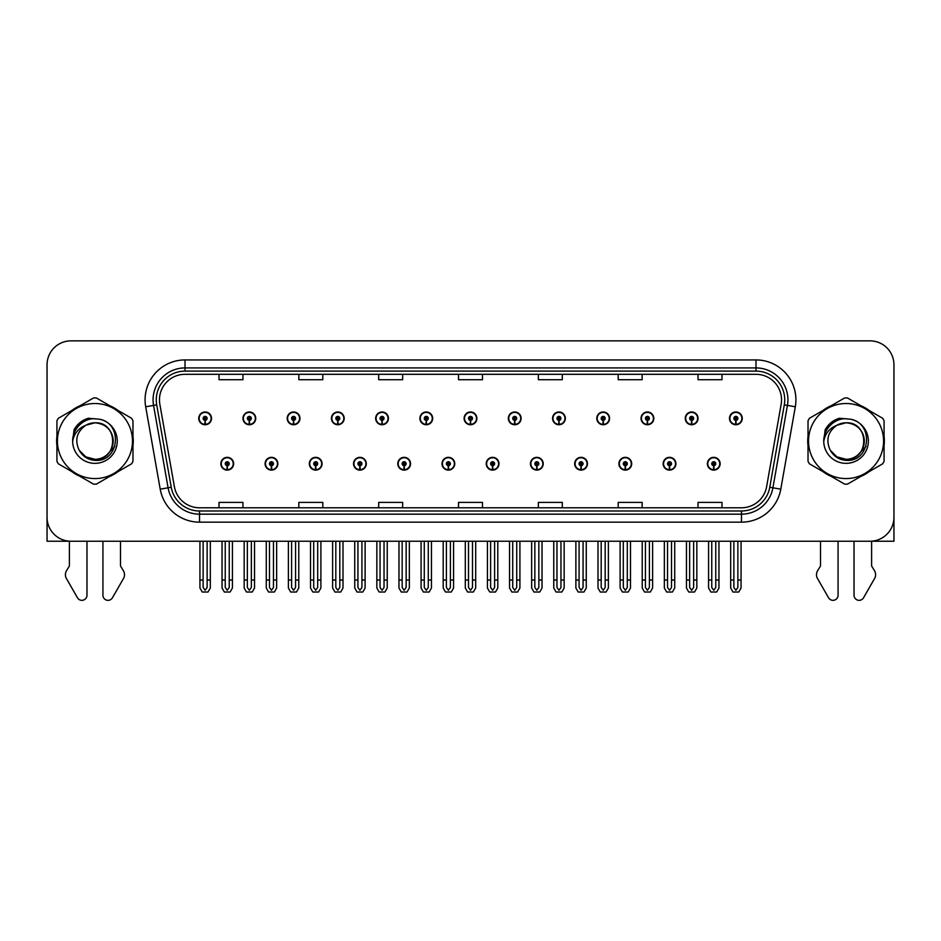 <?xml version="1.0" encoding="UTF-8"?>
<svg xmlns="http://www.w3.org/2000/svg" width="941" height="941" viewBox="0 0 941 941"><rect width="100%" height="100%" fill="white"/><g stroke="black" fill="none" stroke-linecap="round" stroke-linejoin="round"><path stroke-width="1.41" d="M574.68 463.725A6.387 6.387 0 0 0 581.067 470.112A6.387 6.387 0 0 0 587.455 463.725A6.387 6.387 0 0 0 581.067 457.338A6.387 6.387 0 0 0 574.68 463.725M486.226 463.725A6.387 6.387 0 0 0 492.614 470.112A6.387 6.387 0 0 0 499.001 463.725A6.387 6.387 0 0 0 492.614 457.338A6.387 6.387 0 0 0 486.226 463.725M618.919 463.725A6.387 6.387 0 0 0 625.306 470.112A6.387 6.387 0 0 0 631.693 463.725A6.387 6.387 0 0 0 625.306 457.338A6.387 6.387 0 0 0 618.919 463.725M663.146 463.725A6.387 6.387 0 0 0 669.533 470.112A6.387 6.387 0 0 0 675.92 463.725A6.387 6.387 0 0 0 669.533 457.338A6.387 6.387 0 0 0 663.146 463.725M441.999 463.725A6.387 6.387 0 0 0 448.387 470.112A6.387 6.387 0 0 0 454.774 463.725A6.387 6.387 0 0 0 448.387 457.338A6.387 6.387 0 0 0 441.999 463.725M397.772 463.725A6.387 6.387 0 0 0 404.16 470.112A6.387 6.387 0 0 0 410.547 463.725A6.387 6.387 0 0 0 404.16 457.338A6.387 6.387 0 0 0 397.772 463.725M353.545 463.725A6.387 6.387 0 0 0 359.933 470.112A6.387 6.387 0 0 0 366.32 463.725A6.387 6.387 0 0 0 359.933 457.338A6.387 6.387 0 0 0 353.545 463.725M309.307 463.725A6.387 6.387 0 0 0 315.694 470.112A6.387 6.387 0 0 0 322.081 463.725A6.387 6.387 0 0 0 315.694 457.338A6.387 6.387 0 0 0 309.307 463.725M265.08 463.725A6.387 6.387 0 0 0 271.467 470.112A6.387 6.387 0 0 0 277.854 463.725A6.387 6.387 0 0 0 271.467 457.338A6.387 6.387 0 0 0 265.08 463.725M220.853 463.725A6.387 6.387 0 0 0 227.24 470.112A6.387 6.387 0 0 0 233.627 463.725A6.387 6.387 0 0 0 227.24 457.338A6.387 6.387 0 0 0 220.853 463.725M530.453 463.725A6.387 6.387 0 0 0 536.841 470.112A6.387 6.387 0 0 0 543.228 463.725A6.387 6.387 0 0 0 536.841 457.338A6.387 6.387 0 0 0 530.453 463.725M552.567 418.369A6.387 6.387 0 0 0 558.954 424.756A6.387 6.387 0 0 0 565.341 418.369A6.387 6.387 0 0 0 558.954 411.982A6.387 6.387 0 0 0 552.567 418.369M596.806 418.369A6.387 6.387 0 0 0 603.193 424.756A6.387 6.387 0 0 0 609.58 418.369A6.387 6.387 0 0 0 603.193 411.982A6.387 6.387 0 0 0 596.806 418.369M641.033 418.369A6.387 6.387 0 0 0 647.42 424.756A6.387 6.387 0 0 0 653.807 418.369A6.387 6.387 0 0 0 647.42 411.982A6.387 6.387 0 0 0 641.033 418.369M464.113 418.369A6.387 6.387 0 0 0 470.5 424.756A6.387 6.387 0 0 0 476.887 418.369A6.387 6.387 0 0 0 470.5 411.982A6.387 6.387 0 0 0 464.113 418.369M685.26 418.369A6.387 6.387 0 0 0 691.647 424.756A6.387 6.387 0 0 0 698.034 418.369A6.387 6.387 0 0 0 691.647 411.982A6.387 6.387 0 0 0 685.26 418.369M419.886 418.369A6.387 6.387 0 0 0 426.273 424.756A6.387 6.387 0 0 0 432.66 418.369A6.387 6.387 0 0 0 426.273 411.982A6.387 6.387 0 0 0 419.886 418.369M375.659 418.369A6.387 6.387 0 0 0 382.046 424.756A6.387 6.387 0 0 0 388.433 418.369A6.387 6.387 0 0 0 382.046 411.982A6.387 6.387 0 0 0 375.659 418.369M331.42 418.369A6.387 6.387 0 0 0 337.807 424.756A6.387 6.387 0 0 0 344.194 418.369A6.387 6.387 0 0 0 337.807 411.982A6.387 6.387 0 0 0 331.42 418.369M287.193 418.369A6.387 6.387 0 0 0 293.58 424.756A6.387 6.387 0 0 0 299.967 418.369A6.387 6.387 0 0 0 293.58 411.982A6.387 6.387 0 0 0 287.193 418.369M242.966 418.369A6.387 6.387 0 0 0 249.353 424.756A6.387 6.387 0 0 0 255.74 418.369A6.387 6.387 0 0 0 249.353 411.982A6.387 6.387 0 0 0 242.966 418.369M198.739 418.369A6.387 6.387 0 0 0 205.126 424.756A6.387 6.387 0 0 0 211.513 418.369A6.387 6.387 0 0 0 205.126 411.982A6.387 6.387 0 0 0 198.739 418.369M508.34 418.369A6.387 6.387 0 0 0 514.727 424.756A6.387 6.387 0 0 0 521.114 418.369A6.387 6.387 0 0 0 514.727 411.982A6.387 6.387 0 0 0 508.34 418.369M707.373 463.725A6.387 6.387 0 0 0 713.76 470.112A6.387 6.387 0 0 0 720.147 463.725A6.387 6.387 0 0 0 713.76 457.338A6.387 6.387 0 0 0 707.373 463.725M729.487 418.369A6.387 6.387 0 0 0 735.874 424.756A6.387 6.387 0 0 0 742.261 418.369A6.387 6.387 0 0 0 735.874 411.982A6.387 6.387 0 0 0 729.487 418.369M47.05 364.802L47.05 541.24L893.95 541.24L893.95 364.802A23.948 23.948 0 0 0 870.002 340.854L70.998 340.854A23.948 23.948 0 0 0 47.05 364.802L47.05 517.291A23.948 23.948 0 0 0 70.998 541.24L870.002 541.24A23.948 23.948 0 0 0 893.95 517.291L893.95 364.802M56.931 436.271A38.322 38.322 0 0 0 56.931 445.834M71.798 471.582A38.322 38.322 0 0 0 80.079 476.369M109.826 476.369A38.322 38.322 0 0 0 118.107 471.582M132.975 445.834A38.322 38.322 0 0 0 132.975 436.271M808.025 436.271A38.322 38.322 0 0 0 808.025 445.834M822.893 471.582A38.322 38.322 0 0 0 831.174 476.369M860.921 476.369A38.322 38.322 0 0 0 869.202 471.582M884.07 445.834A38.322 38.322 0 0 0 884.07 436.271M159.464 399.854A25.548 25.548 0 0 1 185.012 374.306L755.988 374.306A25.548 25.548 0 0 1 781.148 404.289L766.621 486.673A25.548 25.548 0 0 1 741.461 507.787L199.539 507.787A25.548 25.548 0 0 1 174.379 486.673L159.852 404.289A25.548 25.548 0 0 1 159.464 399.854M156.265 399.854A28.736 28.736 0 0 0 156.7 404.842L171.227 487.238A28.736 28.736 0 0 0 199.539 510.987L741.461 510.987A28.736 28.736 0 0 0 769.773 487.238L784.3 404.842A28.736 28.736 0 0 0 755.988 371.107L185.012 371.107A28.736 28.736 0 0 0 156.265 399.854M145.69 406.783A39.922 39.922 0 0 1 185.012 359.933L755.988 359.933A39.922 39.922 0 0 1 795.31 406.783L780.783 489.179A39.922 39.922 0 0 1 741.461 522.161L199.539 522.161A39.922 39.922 0 0 1 160.217 489.179L145.69 406.783L153.559 405.395A31.935 31.935 0 0 1 185.012 367.919L755.988 367.919A31.935 31.935 0 0 1 787.441 405.395L772.914 487.791A31.935 31.935 0 0 1 741.461 514.174L199.539 514.174A31.935 31.935 0 0 1 168.086 487.791L153.559 405.395A31.935 31.935 0 0 1 153.077 399.854M118.107 410.511A38.322 38.322 0 0 0 109.826 405.724M80.079 405.724A38.322 38.322 0 0 0 71.798 410.511M869.202 410.511A38.322 38.322 0 0 0 860.921 405.724M831.174 405.724A38.322 38.322 0 0 0 822.893 410.511M870.002 340.854L70.998 340.854M458.526 374.306L458.526 379.717L482.474 379.717L482.474 374.306M378.694 374.306L378.694 379.717L402.642 379.717L402.642 374.306M298.85 374.306L298.85 379.717L322.798 379.717L322.798 374.306M219.018 374.306L219.018 379.717L242.966 379.717L242.966 374.306M538.358 374.306L538.358 379.717L562.306 379.717L562.306 374.306M618.202 374.306L618.202 379.717L642.15 379.717L642.15 374.306M698.034 374.306L698.034 379.717L721.982 379.717L721.982 374.306M482.474 507.787L482.474 502.388L458.526 502.388L458.526 507.787M402.642 507.787L402.642 502.388L378.694 502.388L378.694 507.787M322.798 507.787L322.798 502.388L298.85 502.388L298.85 507.787M242.966 507.787L242.966 502.388L219.018 502.388L219.018 507.787M562.306 507.787L562.306 502.388L538.358 502.388L538.358 507.787M642.15 507.787L642.15 502.388L618.202 502.388L618.202 507.787M721.982 507.787L721.982 502.388L698.034 502.388L698.034 507.787M715.76 541.24L715.76 587.455L713.76 590.301L711.761 587.455L711.761 580.044L708.573 580.044L708.573 588.031L710.878 592.018L716.642 592.018L718.948 588.031L718.948 541.24M713.678 465.713L713.501 469.7A5.987 5.987 0 0 1 707.773 463.725A5.987 5.987 0 0 1 713.76 457.738A5.987 5.987 0 0 1 719.747 463.725A5.987 5.987 0 0 1 714.019 469.7L713.843 465.713A2 2 0 0 0 715.76 463.725A2 2 0 0 0 713.76 461.725A2 2 0 0 0 711.761 463.725A2 2 0 0 0 713.678 465.713L713.725 464.513A0.8 0.8 0 0 1 712.96 463.725A0.8 0.8 0 0 1 713.76 462.925A0.8 0.8 0 0 1 714.56 463.725A0.8 0.8 0 0 1 713.796 464.513L713.843 465.713M708.573 541.24L708.573 580.044M711.761 541.24L711.761 580.044M715.76 580.044L718.948 580.044M737.873 541.24L737.873 587.455L735.874 590.301L733.874 587.455L733.874 580.044L730.687 580.044L730.687 588.031L732.992 592.018L738.756 592.018L741.061 588.031L741.061 541.24M735.791 420.368L735.615 424.356A5.987 5.987 0 0 1 729.887 418.369A5.987 5.987 0 0 1 735.874 412.381A5.987 5.987 0 0 1 741.861 418.369A5.987 5.987 0 0 1 736.133 424.356L735.956 420.368A2 2 0 0 0 737.873 418.369A2 2 0 0 0 735.874 416.381A2 2 0 0 0 733.874 418.369A2 2 0 0 0 735.791 420.368L735.838 419.168A0.8 0.8 0 0 1 735.074 418.369A0.8 0.8 0 0 1 735.874 417.581A0.8 0.8 0 0 1 736.674 418.369A0.8 0.8 0 0 1 735.909 419.168L735.956 420.368M730.687 541.24L730.687 580.044M733.874 541.24L733.874 580.044M737.873 580.044L741.061 580.044M671.521 541.24L671.521 587.455L669.533 590.301L667.534 587.455L667.534 580.044L664.346 580.044L664.346 588.031L666.651 592.018L672.415 592.018L674.721 588.031L674.721 541.24M669.439 465.713L669.274 469.7A5.987 5.987 0 0 1 663.546 463.725A5.987 5.987 0 0 1 669.533 457.738A5.987 5.987 0 0 1 675.52 463.725A5.987 5.987 0 0 1 669.792 469.7L669.616 465.713A2 2 0 0 0 671.521 463.725A2 2 0 0 0 669.533 461.725A2 2 0 0 0 667.534 463.725A2 2 0 0 0 669.439 465.713L669.498 464.513A0.8 0.8 0 0 1 668.733 463.725A0.8 0.8 0 0 1 669.533 462.925A0.8 0.8 0 0 1 670.333 463.725A0.8 0.8 0 0 1 669.569 464.513L669.616 465.713M664.346 541.24L664.346 580.044M667.534 541.24L667.534 580.044M671.521 580.044L674.721 580.044M627.294 541.24L627.294 587.455L625.306 590.301L623.307 587.455L623.307 580.044L620.107 580.044L620.107 588.031L622.413 592.018L628.188 592.018L630.494 588.031L630.494 541.24M625.212 465.713L625.036 469.7A5.987 5.987 0 0 1 619.319 463.725A5.987 5.987 0 0 1 625.306 457.738A5.987 5.987 0 0 1 631.293 463.725A5.987 5.987 0 0 1 625.565 469.7L625.389 465.713A2 2 0 0 0 627.294 463.725A2 2 0 0 0 625.306 461.725A2 2 0 0 0 623.307 463.725A2 2 0 0 0 625.212 465.713L625.271 464.513A0.8 0.8 0 0 1 624.506 463.725A0.8 0.8 0 0 1 625.306 462.925A0.8 0.8 0 0 1 626.106 463.725A0.8 0.8 0 0 1 625.342 464.513L625.389 465.713M620.107 541.24L620.107 580.044M623.307 541.24L623.307 580.044M627.294 580.044L630.494 580.044M583.067 541.24L583.067 587.455L581.067 590.301L579.08 587.455L579.08 580.044L575.88 580.044L575.88 588.031L578.186 592.018L583.961 592.018L586.267 588.031L586.267 541.24M580.985 465.713L580.809 469.7A5.987 5.987 0 0 1 575.08 463.725A5.987 5.987 0 0 1 581.067 457.738A5.987 5.987 0 0 1 587.066 463.725A5.987 5.987 0 0 1 581.338 469.7L581.162 465.713A2 2 0 0 0 583.067 463.725A2 2 0 0 0 581.067 461.725A2 2 0 0 0 579.08 463.725A2 2 0 0 0 580.985 465.713L581.032 464.513A0.8 0.8 0 0 1 580.279 463.725A0.8 0.8 0 0 1 581.067 462.925A0.8 0.8 0 0 1 581.867 463.725A0.8 0.8 0 0 1 581.103 464.513L581.162 465.713M575.88 541.24L575.88 580.044M579.08 541.24L579.08 580.044M583.067 580.044L586.267 580.044M693.646 541.24L693.646 587.455L691.647 590.301L689.647 587.455L689.647 580.044L686.46 580.044L686.46 588.031L688.765 592.018L694.529 592.018L696.834 588.031L696.834 541.24M691.564 420.368L691.388 424.356A5.987 5.987 0 0 1 685.66 418.369A5.987 5.987 0 0 1 691.647 412.381A5.987 5.987 0 0 1 697.634 418.369A5.987 5.987 0 0 1 691.906 424.356L691.729 420.368A2 2 0 0 0 693.646 418.369A2 2 0 0 0 691.647 416.381A2 2 0 0 0 689.647 418.369A2 2 0 0 0 691.564 420.368L691.611 419.168A0.8 0.8 0 0 1 690.847 418.369A0.8 0.8 0 0 1 691.647 417.581A0.8 0.8 0 0 1 692.447 418.369A0.8 0.8 0 0 1 691.682 419.168L691.729 420.368M686.46 541.24L686.46 580.044M689.647 541.24L689.647 580.044M693.646 580.044L696.834 580.044M649.408 541.24L649.408 587.455L647.42 590.301L645.42 587.455L645.42 580.044L642.232 580.044L642.232 588.031L644.526 592.018L650.302 592.018L652.607 588.031L652.607 541.24M647.326 420.368L647.161 424.356A5.987 5.987 0 0 1 641.433 418.369A5.987 5.987 0 0 1 647.42 412.381A5.987 5.987 0 0 1 653.407 418.369A5.987 5.987 0 0 1 647.679 424.356L647.502 420.368A2 2 0 0 0 649.408 418.369A2 2 0 0 0 647.42 416.381A2 2 0 0 0 645.42 418.369A2 2 0 0 0 647.326 420.368L647.384 419.168A0.8 0.8 0 0 1 646.62 418.369A0.8 0.8 0 0 1 647.42 417.581A0.8 0.8 0 0 1 648.22 418.369A0.8 0.8 0 0 1 647.455 419.168L647.502 420.368M642.232 541.24L642.232 580.044M645.42 541.24L645.42 580.044M649.408 580.044L652.607 580.044M605.181 541.24L605.181 587.455L603.193 590.301L601.193 587.455L601.193 580.044L597.994 580.044L597.994 588.031L600.299 592.018L606.075 592.018L608.38 588.031L608.38 541.24M603.099 420.368L602.922 424.356A5.987 5.987 0 0 1 597.194 418.369A5.987 5.987 0 0 1 603.193 412.381A5.987 5.987 0 0 1 609.18 418.369A5.987 5.987 0 0 1 603.452 424.356L603.275 420.368A2 2 0 0 0 605.181 418.369A2 2 0 0 0 603.193 416.381A2 2 0 0 0 601.193 418.369A2 2 0 0 0 603.099 420.368L603.157 419.168A0.8 0.8 0 0 1 602.393 418.369A0.8 0.8 0 0 1 603.193 417.581A0.8 0.8 0 0 1 603.981 418.369A0.8 0.8 0 0 1 603.228 419.168L603.275 420.368M597.994 541.24L597.994 580.044M601.193 541.24L601.193 580.044M605.181 580.044L608.38 580.044M560.954 541.24L560.954 587.455L558.954 590.301L556.966 587.455L556.966 580.044L553.767 580.044L553.767 588.031L556.072 592.018L561.848 592.018L564.153 588.031L564.153 541.24M558.872 420.368L558.695 424.356A5.987 5.987 0 0 1 552.967 418.369A5.987 5.987 0 0 1 558.954 412.381A5.987 5.987 0 0 1 564.941 418.369A5.987 5.987 0 0 1 559.225 424.356L559.048 420.368A2 2 0 0 0 560.954 418.369A2 2 0 0 0 558.954 416.381A2 2 0 0 0 556.966 418.369A2 2 0 0 0 558.872 420.368L558.919 419.168A0.8 0.8 0 0 1 558.154 418.369A0.8 0.8 0 0 1 558.954 417.581A0.8 0.8 0 0 1 559.754 418.369A0.8 0.8 0 0 1 558.989 419.168L559.048 420.368M553.767 541.24L553.767 580.044M556.966 541.24L556.966 580.044M560.954 580.044L564.153 580.044M69.399 541.24L69.399 565.953L66.564 570.634A7.987 7.987 0 0 0 65.988 577.75L77.456 597.77A5.093 5.093 0 0 0 86.972 595.218L86.972 541.24M102.934 541.24L102.934 595.218A5.093 5.093 0 0 0 112.45 597.77L123.918 577.75A7.987 7.987 0 0 0 123.342 570.634L120.495 565.953L120.495 541.24M820.505 541.24L820.505 565.953L817.658 570.634A7.987 7.987 0 0 0 817.082 577.75L828.55 597.77A5.093 5.093 0 0 0 838.066 595.218L838.066 541.24M854.028 541.24L854.028 595.218A5.093 5.093 0 0 0 863.544 597.77L875.012 577.75A7.987 7.987 0 0 0 874.436 570.634L871.601 565.953L871.601 541.24M114.896 446.457L106.615 455.091M865.991 446.457L857.71 455.091M113.191 440.388A18.255 18.255 0 0 0 85.819 425.25C76.88 431.613 74.598 439.823 78.985 449.88L79.232 450.316A18.255 18.255 0 0 0 94.947 459.302C118.495 460.443 118.495 421.662 94.947 422.791L85.819 425.25L94.947 422.791C118.495 421.662 118.495 460.443 94.947 459.302A18.255 18.255 0 0 0 113.202 441.047C112.12 429.966 106.039 423.873 94.947 422.791C118.495 421.662 118.495 460.443 94.947 459.302C118.495 460.443 118.495 421.662 94.947 422.791C118.495 421.662 118.495 460.443 94.947 459.302C118.495 460.443 118.495 421.662 94.947 422.791C118.495 421.662 118.495 460.443 94.947 459.302L85.831 456.856L79.232 450.316L85.831 456.856L94.947 459.302L85.831 456.856L79.232 450.316L85.831 456.856L94.947 459.302L85.831 456.856L79.232 450.316L85.831 456.856L94.947 459.302L85.831 456.856L79.232 450.316C82.726 456.479 87.96 459.831 94.947 460.361C119.354 462.407 123.165 423.509 99.628 419.239L88.313 418.251C82.008 420.192 77.256 424.038 74.057 429.79L72.645 441.529A22.302 22.302 0 0 0 94.947 463.348A22.302 22.302 0 0 0 99.628 419.239M94.947 478.569A37.522 37.522 0 0 0 132.469 441.047A37.522 37.522 0 0 0 94.947 403.524A37.522 37.522 0 0 0 57.425 441.047A37.522 37.522 0 0 0 94.947 478.569M94.947 484.156A43.11 43.11 0 0 0 96.358 484.133L131.564 463.819A43.11 43.11 0 0 0 132.975 461.372L132.975 420.721A43.11 43.11 0 0 0 131.564 418.275L96.358 397.961A43.11 43.11 0 0 0 93.535 397.961L58.342 418.275A43.11 43.11 0 0 0 56.931 420.721L56.931 461.372A43.11 43.11 0 0 0 58.342 463.819L93.535 484.133A43.11 43.11 0 0 0 94.947 484.156M72.645 441.047C72.492 428.39 83.984 418.133 94.947 418.745M72.645 441.529C73.939 433.672 78.326 428.237 85.819 425.25M88.183 418.298L83.079 420.486L74.08 429.743L83.079 420.486L88.183 418.298L83.079 420.486L74.057 429.79L83.079 420.486L88.183 418.298L83.079 420.486L74.08 429.743L83.079 420.486L88.183 418.298L83.079 420.486L74.057 429.79L83.079 420.486L88.313 418.251L80.114 422.521M864.285 440.388A18.255 18.255 0 0 0 836.914 425.25C827.974 431.613 825.692 439.823 830.08 449.88L830.327 450.316A18.255 18.255 0 0 0 846.053 459.302C869.59 460.443 869.59 421.662 846.053 422.791L836.914 425.25L846.053 422.791C869.59 421.662 869.59 460.443 846.053 459.302A18.255 18.255 0 0 0 864.297 441.047C863.215 429.966 857.133 423.873 846.053 422.791C869.59 421.662 869.59 460.443 846.053 459.302C869.59 460.443 869.59 421.662 846.053 422.791C869.59 421.662 869.59 460.443 846.053 459.302C869.59 460.443 869.59 421.662 846.053 422.791C869.59 421.662 869.59 460.443 846.053 459.302L836.925 456.856L830.327 450.316L836.925 456.856L846.053 459.302L836.925 456.856L830.327 450.316L836.925 456.856L846.053 459.302L836.925 456.856L830.327 450.316L836.925 456.856L846.053 459.302L836.925 456.856L830.327 450.316C833.82 456.479 839.066 459.831 846.053 460.361C870.46 462.407 874.26 423.509 850.735 419.239L839.419 418.251C833.103 420.192 828.351 424.038 825.151 429.79L823.751 441.529A22.302 22.302 0 0 0 846.053 463.348A22.302 22.302 0 0 0 850.735 419.239M846.053 478.569A37.522 37.522 0 0 0 883.575 441.047A37.522 37.522 0 0 0 846.053 403.524A37.522 37.522 0 0 0 808.531 441.047A37.522 37.522 0 0 0 846.053 478.569M846.053 484.156A43.11 43.11 0 0 0 847.465 484.133L882.658 463.819A43.11 43.11 0 0 0 884.07 461.372L884.07 420.721A43.11 43.11 0 0 0 882.658 418.275L847.465 397.961A43.11 43.11 0 0 0 844.642 397.961L809.436 418.275A43.11 43.11 0 0 0 808.025 420.721L808.025 461.372A43.11 43.11 0 0 0 809.436 463.819L844.642 484.133A43.11 43.11 0 0 0 846.053 484.156M823.74 441.047C823.598 428.39 835.079 418.133 846.053 418.745M823.751 441.529C825.034 433.672 829.433 428.237 836.914 425.25M839.278 418.298L834.185 420.486L825.151 429.79L834.185 420.486L839.278 418.298L834.185 420.486L825.175 429.743L834.185 420.486L839.278 418.298L834.185 420.486L825.175 429.743L834.185 420.486L839.278 418.298L834.185 420.486L825.151 429.79L834.185 420.486L839.419 418.251L831.209 422.521M538.84 541.24L538.84 587.455L536.841 590.301L534.853 587.455L534.853 580.044L531.653 580.044L531.653 588.031L533.959 592.018L539.734 592.018L542.028 588.031L542.028 541.24M536.758 465.713L536.582 469.7A5.987 5.987 0 0 1 530.853 463.725A5.987 5.987 0 0 1 536.841 457.738A5.987 5.987 0 0 1 542.828 463.725A5.987 5.987 0 0 1 537.099 469.7L536.935 465.713A2 2 0 0 0 538.84 463.725A2 2 0 0 0 536.841 461.725A2 2 0 0 0 534.853 463.725A2 2 0 0 0 536.758 465.713L536.805 464.513A0.8 0.8 0 0 1 536.041 463.725A0.8 0.8 0 0 1 536.841 462.925A0.8 0.8 0 0 1 537.64 463.725A0.8 0.8 0 0 1 536.876 464.513L536.935 465.713M531.653 541.24L531.653 580.044M534.853 541.24L534.853 580.044M538.84 580.044L542.028 580.044M494.613 541.24L494.613 587.455L492.614 590.301L490.614 587.455L490.614 580.044L487.426 580.044L487.426 588.031L489.732 592.018L495.495 592.018L497.801 588.031L497.801 541.24M492.531 465.713L492.355 469.7A5.987 5.987 0 0 1 486.626 463.725A5.987 5.987 0 0 1 492.614 457.738A5.987 5.987 0 0 1 498.601 463.725A5.987 5.987 0 0 1 492.872 469.7L492.696 465.713A2 2 0 0 0 494.613 463.725A2 2 0 0 0 492.614 461.725A2 2 0 0 0 490.614 463.725A2 2 0 0 0 492.531 465.713L492.578 464.513A0.8 0.8 0 0 1 491.814 463.725A0.8 0.8 0 0 1 492.614 462.925A0.8 0.8 0 0 1 493.413 463.725A0.8 0.8 0 0 1 492.649 464.513L492.696 465.713M487.426 541.24L487.426 580.044M490.614 541.24L490.614 580.044M494.613 580.044L497.801 580.044M450.386 541.24L450.386 587.455L448.387 590.301L446.387 587.455L446.387 580.044L443.199 580.044L443.199 588.031L445.505 592.018L451.268 592.018L453.574 588.031L453.574 541.24M448.304 465.713L448.128 469.7A5.987 5.987 0 0 1 442.399 463.725A5.987 5.987 0 0 1 448.387 457.738A5.987 5.987 0 0 1 454.374 463.725A5.987 5.987 0 0 1 448.645 469.7L448.469 465.713A2 2 0 0 0 450.386 463.725A2 2 0 0 0 448.387 461.725A2 2 0 0 0 446.387 463.725A2 2 0 0 0 448.304 465.713L448.351 464.513A0.8 0.8 0 0 1 447.587 463.725A0.8 0.8 0 0 1 448.387 462.925A0.8 0.8 0 0 1 449.186 463.725A0.8 0.8 0 0 1 448.422 464.513L448.469 465.713M443.199 541.24L443.199 580.044M446.387 541.24L446.387 580.044M450.386 580.044L453.574 580.044M516.727 541.24L516.727 587.455L514.727 590.301L512.727 587.455L512.727 580.044L509.54 580.044L509.54 588.031L511.845 592.018L517.609 592.018L519.914 588.031L519.914 541.24M514.645 420.368L514.468 424.356A5.987 5.987 0 0 1 508.74 418.369A5.987 5.987 0 0 1 514.727 412.381A5.987 5.987 0 0 1 520.714 418.369A5.987 5.987 0 0 1 514.986 424.356L514.821 420.368A2 2 0 0 0 516.727 418.369A2 2 0 0 0 514.727 416.381A2 2 0 0 0 512.727 418.369A2 2 0 0 0 514.645 420.368L514.692 419.168A0.8 0.8 0 0 1 513.927 418.369A0.8 0.8 0 0 1 514.727 417.581A0.8 0.8 0 0 1 515.527 418.369A0.8 0.8 0 0 1 514.762 419.168L514.821 420.368M509.54 541.24L509.54 580.044M512.727 541.24L512.727 580.044M516.727 580.044L519.914 580.044M472.5 541.24L472.5 587.455L470.5 590.301L468.5 587.455L468.5 580.044L465.313 580.044L465.313 588.031L467.618 592.018L473.382 592.018L475.687 588.031L475.687 541.24M470.418 420.368L470.241 424.356A5.987 5.987 0 0 1 464.513 418.369A5.987 5.987 0 0 1 470.5 412.381A5.987 5.987 0 0 1 476.487 418.369A5.987 5.987 0 0 1 470.759 424.356L470.582 420.368A2 2 0 0 0 472.5 418.369A2 2 0 0 0 470.5 416.381A2 2 0 0 0 468.5 418.369A2 2 0 0 0 470.418 420.368L470.465 419.168A0.8 0.8 0 0 1 469.7 418.369A0.8 0.8 0 0 1 470.5 417.581A0.8 0.8 0 0 1 471.3 418.369A0.8 0.8 0 0 1 470.535 419.168L470.582 420.368M465.313 541.24L465.313 580.044M468.5 541.24L468.5 580.044M472.5 580.044L475.687 580.044M428.273 541.24L428.273 587.455L426.273 590.301L424.273 587.455L424.273 580.044L421.086 580.044L421.086 588.031L423.391 592.018L429.155 592.018L431.46 588.031L431.46 541.24M426.179 420.368L426.014 424.356A5.987 5.987 0 0 1 420.286 418.369A5.987 5.987 0 0 1 426.273 412.381A5.987 5.987 0 0 1 432.26 418.369A5.987 5.987 0 0 1 426.532 424.356L426.355 420.368A2 2 0 0 0 428.273 418.369A2 2 0 0 0 426.273 416.381A2 2 0 0 0 424.273 418.369A2 2 0 0 0 426.179 420.368L426.238 419.168A0.8 0.8 0 0 1 425.473 418.369A0.8 0.8 0 0 1 426.273 417.581A0.8 0.8 0 0 1 427.073 418.369A0.8 0.8 0 0 1 426.308 419.168L426.355 420.368M421.086 541.24L421.086 580.044M424.273 541.24L424.273 580.044M428.273 580.044L431.46 580.044M406.147 541.24L406.147 587.455L404.16 590.301L402.16 587.455L402.16 580.044L398.972 580.044L398.972 588.031L401.266 592.018L407.041 592.018L409.347 588.031L409.347 541.24M404.065 465.713L403.901 469.7A5.987 5.987 0 0 1 398.172 463.725A5.987 5.987 0 0 1 404.16 457.738A5.987 5.987 0 0 1 410.147 463.725A5.987 5.987 0 0 1 404.418 469.7L404.242 465.713A2 2 0 0 0 406.147 463.725A2 2 0 0 0 404.16 461.725A2 2 0 0 0 402.16 463.725A2 2 0 0 0 404.065 465.713L404.124 464.513A0.8 0.8 0 0 1 403.36 463.725A0.8 0.8 0 0 1 404.16 462.925A0.8 0.8 0 0 1 404.959 463.725A0.8 0.8 0 0 1 404.195 464.513L404.242 465.713M398.972 541.24L398.972 580.044M402.16 541.24L402.16 580.044M406.147 580.044L409.347 580.044M361.92 541.24L361.92 587.455L359.933 590.301L357.933 587.455L357.933 580.044L354.733 580.044L354.733 588.031L357.039 592.018L362.814 592.018L365.12 588.031L365.12 541.24M359.838 465.713L359.662 469.7A5.987 5.987 0 0 1 353.934 463.725A5.987 5.987 0 0 1 359.933 457.738A5.987 5.987 0 0 1 365.92 463.725A5.987 5.987 0 0 1 360.191 469.7L360.015 465.713A2 2 0 0 0 361.92 463.725A2 2 0 0 0 359.933 461.725A2 2 0 0 0 357.933 463.725A2 2 0 0 0 359.838 465.713L359.897 464.513A0.8 0.8 0 0 1 359.133 463.725A0.8 0.8 0 0 1 359.933 462.925A0.8 0.8 0 0 1 360.721 463.725A0.8 0.8 0 0 1 359.968 464.513L360.015 465.713M354.733 541.24L354.733 580.044M357.933 541.24L357.933 580.044M361.92 580.044L365.12 580.044M317.693 541.24L317.693 587.455L315.694 590.301L313.706 587.455L313.706 580.044L310.506 580.044L310.506 588.031L312.812 592.018L318.587 592.018L320.893 588.031L320.893 541.24M315.611 465.713L315.435 469.7A5.987 5.987 0 0 1 309.707 463.725A5.987 5.987 0 0 1 315.694 457.738A5.987 5.987 0 0 1 321.681 463.725A5.987 5.987 0 0 1 315.964 469.7L315.788 465.713A2 2 0 0 0 317.693 463.725A2 2 0 0 0 315.694 461.725A2 2 0 0 0 313.706 463.725A2 2 0 0 0 315.611 465.713L315.658 464.513A0.8 0.8 0 0 1 314.894 463.725A0.8 0.8 0 0 1 315.694 462.925A0.8 0.8 0 0 1 316.494 463.725A0.8 0.8 0 0 1 315.729 464.513L315.788 465.713M310.506 541.24L310.506 580.044M313.706 541.24L313.706 580.044M317.693 580.044L320.893 580.044M273.466 541.24L273.466 587.455L271.467 590.301L269.479 587.455L269.479 580.044L266.279 580.044L266.279 588.031L268.585 592.018L274.349 592.018L276.654 588.031L276.654 541.24M271.384 465.713L271.208 469.7A5.987 5.987 0 0 1 265.48 463.725A5.987 5.987 0 0 1 271.467 457.738A5.987 5.987 0 0 1 277.454 463.725A5.987 5.987 0 0 1 271.726 469.7L271.561 465.713A2 2 0 0 0 273.466 463.725A2 2 0 0 0 271.467 461.725A2 2 0 0 0 269.479 463.725A2 2 0 0 0 271.384 465.713L271.431 464.513A0.8 0.8 0 0 1 270.667 463.725A0.8 0.8 0 0 1 271.467 462.925A0.8 0.8 0 0 1 272.267 463.725A0.8 0.8 0 0 1 271.502 464.513L271.561 465.713M266.279 541.24L266.279 580.044M269.479 541.24L269.479 580.044M273.466 580.044L276.654 580.044M229.239 541.24L229.239 587.455L227.24 590.301L225.24 587.455L225.24 580.044L222.052 580.044L222.052 588.031L224.358 592.018L230.122 592.018L232.427 588.031L232.427 541.24M227.157 465.713L226.981 469.7A5.987 5.987 0 0 1 221.253 463.725A5.987 5.987 0 0 1 227.24 457.738A5.987 5.987 0 0 1 233.227 463.725A5.987 5.987 0 0 1 227.499 469.7L227.322 465.713A2 2 0 0 0 229.239 463.725A2 2 0 0 0 227.24 461.725A2 2 0 0 0 225.24 463.725A2 2 0 0 0 227.157 465.713L227.204 464.513A0.8 0.8 0 0 1 226.44 463.725A0.8 0.8 0 0 1 227.24 462.925A0.8 0.8 0 0 1 228.04 463.725A0.8 0.8 0 0 1 227.275 464.513L227.322 465.713M222.052 541.24L222.052 580.044M225.24 541.24L225.24 580.044M229.239 580.044L232.427 580.044M384.034 541.24L384.034 587.455L382.046 590.301L380.046 587.455L380.046 580.044L376.847 580.044L376.847 588.031L379.152 592.018L384.928 592.018L387.233 588.031L387.233 541.24M381.952 420.368L381.775 424.356A5.987 5.987 0 0 1 376.059 418.369A5.987 5.987 0 0 1 382.046 412.381A5.987 5.987 0 0 1 388.033 418.369A5.987 5.987 0 0 1 382.305 424.356L382.128 420.368A2 2 0 0 0 384.034 418.369A2 2 0 0 0 382.046 416.381A2 2 0 0 0 380.046 418.369A2 2 0 0 0 381.952 420.368L382.011 419.168A0.8 0.8 0 0 1 381.246 418.369A0.8 0.8 0 0 1 382.046 417.581A0.8 0.8 0 0 1 382.846 418.369A0.8 0.8 0 0 1 382.081 419.168L382.128 420.368M376.847 541.24L376.847 580.044M380.046 541.24L380.046 580.044M384.034 580.044L387.233 580.044M339.807 541.24L339.807 587.455L337.807 590.301L335.819 587.455L335.819 580.044L332.62 580.044L332.62 588.031L334.925 592.018L340.701 592.018L343.006 588.031L343.006 541.24M337.725 420.368L337.548 424.356A5.987 5.987 0 0 1 331.82 418.369A5.987 5.987 0 0 1 337.807 412.381A5.987 5.987 0 0 1 343.806 418.369A5.987 5.987 0 0 1 338.078 424.356L337.901 420.368A2 2 0 0 0 339.807 418.369A2 2 0 0 0 337.807 416.381A2 2 0 0 0 335.819 418.369A2 2 0 0 0 337.725 420.368L337.772 419.168A0.8 0.8 0 0 1 337.019 418.369A0.8 0.8 0 0 1 337.807 417.581A0.8 0.8 0 0 1 338.607 418.369A0.8 0.8 0 0 1 337.843 419.168L337.901 420.368M332.62 541.24L332.62 580.044M335.819 541.24L335.819 580.044M339.807 580.044L343.006 580.044M295.58 541.24L295.58 587.455L293.58 590.301L291.592 587.455L291.592 580.044L288.393 580.044L288.393 588.031L290.698 592.018L296.474 592.018L298.767 588.031L298.767 541.24M293.498 420.368L293.321 424.356A5.987 5.987 0 0 1 287.593 418.369A5.987 5.987 0 0 1 293.58 412.381A5.987 5.987 0 0 1 299.567 418.369A5.987 5.987 0 0 1 293.839 424.356L293.674 420.368A2 2 0 0 0 295.58 418.369A2 2 0 0 0 293.58 416.381A2 2 0 0 0 291.592 418.369A2 2 0 0 0 293.498 420.368L293.545 419.168A0.8 0.8 0 0 1 292.78 418.369A0.8 0.8 0 0 1 293.58 417.581A0.8 0.8 0 0 1 294.38 418.369A0.8 0.8 0 0 1 293.616 419.168L293.674 420.368M288.393 541.24L288.393 580.044M291.592 541.24L291.592 580.044M295.58 580.044L298.767 580.044M251.353 541.24L251.353 587.455L249.353 590.301L247.354 587.455L247.354 580.044L244.166 580.044L244.166 588.031L246.471 592.018L252.235 592.018L254.541 588.031L254.541 541.24M249.271 420.368L249.094 424.356A5.987 5.987 0 0 1 243.366 418.369A5.987 5.987 0 0 1 249.353 412.381A5.987 5.987 0 0 1 255.34 418.369A5.987 5.987 0 0 1 249.612 424.356L249.436 420.368A2 2 0 0 0 251.353 418.369A2 2 0 0 0 249.353 416.381A2 2 0 0 0 247.354 418.369A2 2 0 0 0 249.271 420.368L249.318 419.168A0.8 0.8 0 0 1 248.553 418.369A0.8 0.8 0 0 1 249.353 417.581A0.8 0.8 0 0 1 250.153 418.369A0.8 0.8 0 0 1 249.389 419.168L249.436 420.368M244.166 541.24L244.166 580.044M247.354 541.24L247.354 580.044M251.353 580.044L254.541 580.044M207.126 541.24L207.126 587.455L205.126 590.301L203.127 587.455L203.127 580.044L199.939 580.044L199.939 588.031L202.244 592.018L208.008 592.018L210.314 588.031L210.314 541.24M205.044 420.368L204.867 424.356A5.987 5.987 0 0 1 199.139 418.369A5.987 5.987 0 0 1 205.126 412.381A5.987 5.987 0 0 1 211.113 418.369A5.987 5.987 0 0 1 205.385 424.356L205.209 420.368A2 2 0 0 0 207.126 418.369A2 2 0 0 0 205.126 416.381A2 2 0 0 0 203.127 418.369A2 2 0 0 0 205.044 420.368L205.091 419.168A0.8 0.8 0 0 1 204.326 418.369A0.8 0.8 0 0 1 205.126 417.581A0.8 0.8 0 0 1 205.926 418.369A0.8 0.8 0 0 1 205.162 419.168L205.209 420.368M199.939 541.24L199.939 580.044M203.127 541.24L203.127 580.044M207.126 580.044L210.314 580.044M755.988 359.933L755.988 371.107M153.559 405.395L156.7 404.842M199.539 522.161L199.539 510.987M741.461 510.987L741.461 522.161M769.773 487.238L780.783 489.179M160.217 489.179L171.227 487.238M784.3 404.842L795.31 406.783M185.012 359.933L185.012 371.107M713.501 469.7A5.987 5.987 0 0 1 707.773 463.725M735.615 424.356A5.987 5.987 0 0 1 729.887 418.369M669.274 469.7A5.987 5.987 0 0 1 663.546 463.725M625.036 469.7A5.987 5.987 0 0 1 619.319 463.725M580.809 469.7A5.987 5.987 0 0 1 575.08 463.725M691.388 424.356A5.987 5.987 0 0 1 685.66 418.369M647.161 424.356A5.987 5.987 0 0 1 641.433 418.369M602.922 424.356A5.987 5.987 0 0 1 597.194 418.369M558.695 424.356A5.987 5.987 0 0 1 552.967 418.369M536.582 469.7A5.987 5.987 0 0 1 530.853 463.725M492.355 469.7A5.987 5.987 0 0 1 486.626 463.725M448.128 469.7A5.987 5.987 0 0 1 442.399 463.725M514.468 424.356A5.987 5.987 0 0 1 508.74 418.369M470.241 424.356A5.987 5.987 0 0 1 464.513 418.369M426.014 424.356A5.987 5.987 0 0 1 420.286 418.369M403.901 469.7A5.987 5.987 0 0 1 398.172 463.725M359.662 469.7A5.987 5.987 0 0 1 353.934 463.725M315.435 469.7A5.987 5.987 0 0 1 309.707 463.725M271.208 469.7A5.987 5.987 0 0 1 265.48 463.725M226.981 469.7A5.987 5.987 0 0 1 221.253 463.725M381.775 424.356A5.987 5.987 0 0 1 376.059 418.369M337.548 424.356A5.987 5.987 0 0 1 331.82 418.369M293.321 424.356A5.987 5.987 0 0 1 287.593 418.369M249.094 424.356A5.987 5.987 0 0 1 243.366 418.369M204.867 424.356A5.987 5.987 0 0 1 199.139 418.369"/></g></svg>
